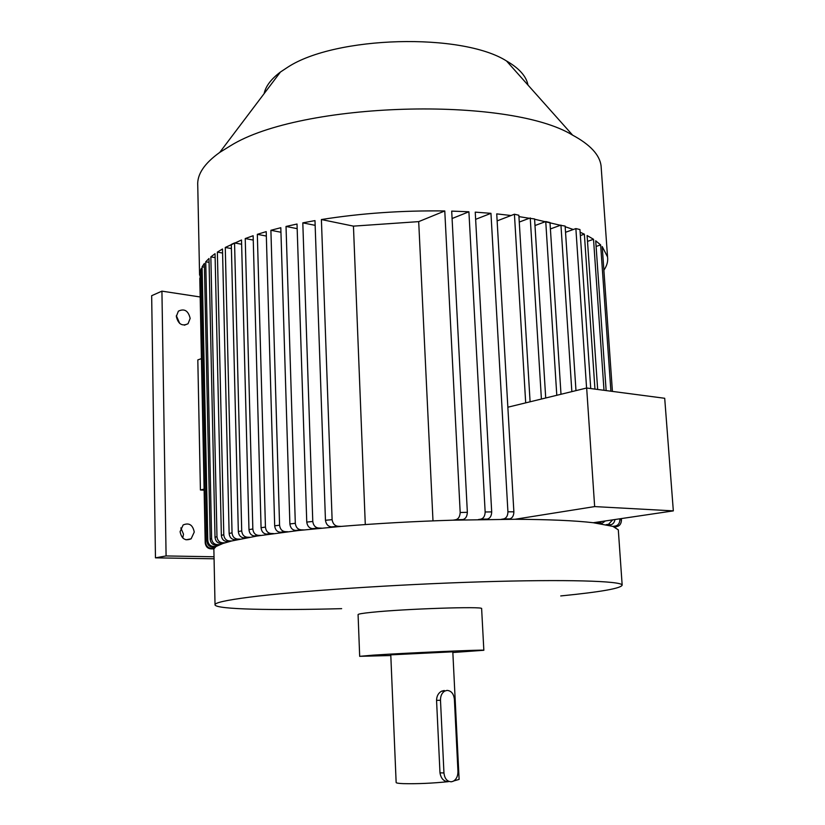 <?xml version="1.0" encoding="UTF-8"?>
<svg xmlns="http://www.w3.org/2000/svg" width="825" height="825" viewBox="0 0 825 825"><rect width="100%" height="100%" fill="white"/><g stroke="black" fill="none" stroke-linecap="round" stroke-linejoin="round"><path stroke-width="1.24" d="M176.344 315.676L179.706 323.462M176.323 316.449C178.179 324.132 182.098 326.566 188.059 323.73L190.162 318.388C188.296 310.685 184.367 308.282 178.375 311.159L176.323 316.449M180.83 527.897L183.511 534.177L182.737 537.962M180.087 531.64C181.552 538.838 185.223 541.231 191.122 538.818L194.257 532.063C192.782 524.855 189.08 522.483 183.15 524.947L180.087 531.64M440.488 700.26L443.953 772.953C444.665 778.738 447.16 781.677 451.45 781.77L453.224 781.244C456.4 779.388 457.978 776.108 457.957 771.427L454.4 699.352C453.709 693.701 451.244 690.721 447.016 690.401L444.696 691.092C441.86 692.917 440.457 695.97 440.488 700.26L436.559 700.373L439.983 772.839C440.993 778.625 443.788 781.564 448.377 781.657C432.31 783.296 417.295 783.956 403.312 783.637C398.496 783.43 396.103 783.049 396.144 782.482L390.782 654.854L452.812 651.812L459.113 779.408L453.791 780.935M436.559 700.373C436.673 696.073 438.343 693.01 441.571 691.195L444.252 690.494M481.635 608.706L481.625 608.602C484.017 606.21 403.93 608.871 371.322 612.356C362.319 613.284 357.906 614.048 358.081 614.646L359.679 656.318L390.802 655.535M452.853 652.513L483.842 650.275C486.327 649.419 405.859 652.946 373.034 655.163L359.679 656.339M560.732 595.939C600.982 591.948 621.452 588.318 622.163 585.038C621.029 580.965 566.332 579.212 480.728 581.852C395.278 584.461 296.041 591.164 249.439 597.156C225.71 600.239 214.242 602.838 215.036 604.952C216.583 609.438 272.662 610.51 341.653 608.654M618.358 530.63L618.307 529.836L612.882 526.381L593.33 522.73C575.2 520.616 549.058 519.461 514.924 519.286L453.09 520.173C414.697 521.348 377.427 523.432 341.282 526.391L298.289 530.527L256.936 536.033L231.701 540.973L223.028 543.438L216.068 546.49L213.861 548.924L215.036 604.952M601.281 168.774L601.074 165.825C599.662 154.842 590.184 144.623 572.622 135.156C508.674 95.896 300.785 101.815 230.505 145.757L219.728 152.419C204.26 163.494 196.928 174.539 197.752 185.553L199.578 275.148M256.936 536.033L254.337 535.961C251.182 535.507 249.387 533.393 248.975 529.629L241.519 240.003L225.277 247.459L231.412 248.562M269.136 534.188L266.506 534.105C263.33 533.662 261.515 531.527 261.071 527.722L253.141 235.723L245.231 238.559L252.842 528.99C253.254 532.764 255.059 534.878 258.225 535.342L260.834 535.415M282.892 532.352L280.222 532.269C277.004 531.826 275.158 529.681 274.684 525.824L266.207 231.619L257.328 234.331L265.444 527.082C265.887 530.898 267.702 533.033 270.909 533.497L273.539 533.569M298.289 530.527L295.556 530.444C292.287 530.032 290.4 527.866 289.884 523.937L280.809 227.71L270.899 230.288L279.572 525.195C280.057 529.062 281.913 531.217 285.151 531.651L287.832 531.743M315.428 528.732L312.603 528.639C309.282 528.268 307.333 526.082 306.756 522.081L297.021 224.029L286.028 226.452L295.309 523.318C295.845 527.257 297.753 529.423 301.043 529.836L303.796 529.928M334.476 526.969L331.537 526.866C328.144 526.546 326.112 524.349 325.452 520.266L314.985 220.605L302.806 222.853L312.778 521.472C313.376 525.484 315.356 527.68 318.698 528.041L321.554 528.144M321.399 219.543L353.451 226.132L418.698 221.626L444.778 210.963C402.177 210.385 361.051 213.252 321.399 219.543L332.114 519.668C332.815 523.782 334.868 525.989 338.302 526.288L341.282 526.391M444.778 210.963L460.185 512.49L467.352 512.315L451.698 211.107L468.909 211.778L485.152 511.985L491.69 511.902L475.241 212.138L490.957 213.335L507.922 511.809L513.872 511.82L496.733 213.881L511.057 215.521L514.429 214.222L518.853 215.253L530.093 401.796M519.265 222.069L529.299 218.274L518.935 216.614M550.409 228.938L560.412 225.287L534.6 219.233M565.538 232.289L573.303 229.505L565.166 226.72M594.949 389.101L584.368 234.166L580.14 232.237M604.003 390.297L593.526 239.291L587.111 235.537L597.661 389.462M610.902 391.205L600.641 244.901L595.712 240.797L606.138 390.576M612.882 526.381L615.368 526.03C618.214 525.432 619.73 523.246 619.905 519.472L619.864 518.801M603.879 270.177C606.942 265.794 608.159 261.381 607.54 256.926L602.219 246.551L612.418 391.401M621.359 518.585L621.462 520.008C621.256 523.782 619.719 525.968 616.852 526.546L614.336 526.907M615.615 526.721L615.677 527.495M527.99 85.068C526.329 76.302 519.162 68.269 506.509 60.967C461.763 32.567 335.476 35.918 287.77 67.186L280.448 72.023C271.105 79.045 265.65 86.264 264.093 93.689M597.104 523.205L601.92 521.462M580.367 235.579L584.368 234.166M605.344 520.957L602.137 523.246L599.816 523.586M596.104 246.448L600.641 244.901M606.117 524.669L608.489 524.318L612.666 519.874M587.513 241.374L593.526 239.291M614.986 519.523C614.408 522.565 612.954 524.318 610.634 524.772L608.231 525.123M452.09 218.522L468.909 211.778M418.698 221.626L432.991 520.864M365.289 524.566L353.451 226.132M475.633 219.347L490.957 213.335M497.135 220.883L511.057 215.521M593.33 522.73L673.334 510.881L664.702 398.279L586.668 388.018L507.849 407.21M534.992 225.534L545.748 221.543L549.997 222.533L561 394.267M302.806 222.853L315.15 225.349M286.028 226.452L297.175 228.659M270.899 230.288L280.943 232.248M257.328 234.331L266.341 236.053M245.231 238.559L253.254 240.065M246.242 537.89L243.664 537.817C240.518 537.364 238.734 535.27 238.332 531.548L231.309 244.427L234.558 242.942L241.632 244.241M215.212 547.099L212.468 547.037C209.261 546.748 207.395 544.768 206.858 541.118L201.228 268.507L200.021 271.961L201.31 272.168M213.861 548.924L211.014 548.862C207.745 548.635 205.817 546.686 205.208 543.005L199.794 278.303M218.316 545.273L215.645 545.212C212.468 544.861 210.643 542.871 210.169 539.21L204.363 263.443L202.104 266.805L204.445 267.197M223.028 543.438L220.409 543.366C217.264 542.984 215.469 540.963 215.026 537.302L208.993 258.503L205.745 261.783L209.076 262.36M229.288 541.592L226.689 541.52C223.554 541.107 221.781 539.065 221.358 535.384L215.047 253.688L210.849 256.884L215.129 257.637M237.023 539.736L234.444 539.674C231.309 539.23 229.536 537.168 229.133 533.466L222.492 248.995L217.367 252.11L222.585 253.038M200.021 271.961L205.569 542.376C206.137 546.037 208.055 547.996 211.303 548.254L214.108 548.316M202.104 266.805L207.787 540.478C208.292 544.129 210.148 546.109 213.345 546.428L216.068 546.49M205.745 261.783L211.623 538.581C212.077 542.221 213.892 544.232 217.057 544.593L219.718 544.655M210.849 256.884L216.975 536.663C217.398 540.323 219.192 542.355 222.338 542.757L224.947 542.819M217.367 252.11L223.792 534.744C224.194 538.426 225.968 540.478 229.113 540.911L231.701 540.973M225.277 247.459L232.042 532.826C232.444 536.528 234.218 538.601 237.352 539.055L239.931 539.127M200.176 296.969L161.927 291.142L151.666 295.701L155.461 557.844L214.046 558.793M161.927 291.142L166.093 555.947L214.005 556.772M166.093 555.947L155.461 557.844M201.434 358.617L197.814 359.927L200.413 489.978L204.126 490.174M204.105 489.112L200.413 489.978M586.668 388.018L594.65 506.591L514.924 519.286M673.334 510.881L594.65 506.591M234.558 242.942L241.715 530.908C242.127 534.641 243.901 536.735 247.057 537.199L249.635 537.271M545.748 221.543L556.792 395.288M560.412 225.287L565.125 226.071L575.974 390.617M560.948 225.101L571.849 391.627M573.303 229.505L575.871 228.587L579.954 229.546L590.731 388.544M575.871 228.587L586.585 388.028M529.299 218.274L534.579 218.934L545.717 397.99M530.238 217.913L541.406 399.042M514.429 214.222L525.69 402.868M501.363 519.296L503.662 518.925C506.385 518.183 507.808 515.811 507.922 511.809M513.872 511.82C513.779 515.78 512.366 518.141 509.644 518.915L507.365 519.276M478.376 519.564L480.748 519.173C483.522 518.461 484.987 516.068 485.152 511.985M491.69 511.902C491.545 515.955 490.091 518.347 487.338 519.08L484.987 519.461M453.09 520.173L455.565 519.76C458.391 519.111 459.927 516.687 460.185 512.49M467.352 512.315C467.125 516.471 465.609 518.884 462.804 519.564L460.36 519.967M248.975 529.629L252.842 528.99M261.071 527.722L265.444 527.082M274.684 525.824L279.572 525.195M289.884 523.937L295.309 523.318M306.756 522.081L312.778 521.472M325.452 520.266L332.114 519.668M619.905 519.472L621.462 520.008M602.137 523.246L599.404 522.864M616.852 526.546L615.368 526.03M610.634 524.772L608.489 524.318M205.208 543.005L205.569 542.376M206.858 541.118L207.787 540.478M210.169 539.21L211.623 538.581M215.026 537.302L216.975 536.663M221.358 535.384L223.792 534.744M229.133 533.466L232.042 532.826M439.983 772.839L443.953 772.953M247.057 537.199L243.664 537.817M238.332 531.548L241.715 530.908M237.352 539.055L234.444 539.674M229.113 540.911L226.689 541.52M222.338 542.757L220.409 543.366M217.057 544.593L215.645 545.212M213.345 546.428L212.468 547.037M211.303 548.254L211.014 548.862M258.225 535.342L254.337 535.961M270.909 533.497L266.506 534.105M285.151 531.651L280.222 532.269M301.043 529.836L295.556 530.444M318.698 528.041L312.603 528.639M338.302 526.288L331.537 526.866M509.644 518.915L503.662 518.925M487.338 519.08L480.748 519.173M462.804 519.564L455.565 519.76M188.059 323.73L184.398 325.205M191.122 538.818L185.965 539.798M481.625 608.602L483.842 650.275M618.307 529.836L622.163 585.038M601.074 165.825L607.54 256.926M506.509 60.967L572.622 135.156M280.448 72.023L219.728 152.419M441.571 691.195L444.696 691.092"/></g></svg>

